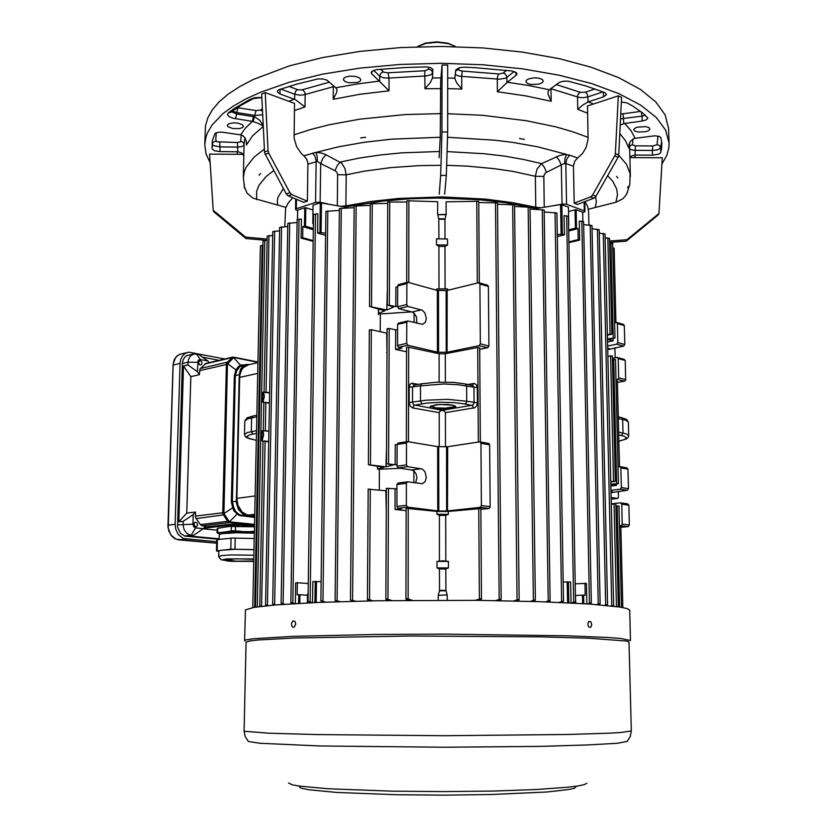 <?xml version="1.0" encoding="UTF-8"?>
<svg xmlns="http://www.w3.org/2000/svg" width="837" height="837" viewBox="0 0 837 837"><rect width="100%" height="100%" fill="white"/><g stroke="black" fill="none" stroke-linecap="round" stroke-linejoin="round"><path stroke-width="1.26" d="M417.506 46.569L425.552 43.116L436.757 41.85L447.879 43.168L455.38 46.422M455.631 46.663L448.339 43.597L437.102 42.216L425.698 43.398L417.286 46.799M303.936 155.797L306.834 159.417L307.88 163.466L307.336 201.173L291.841 194.634L288.252 195.837L286.505 194.299L264.597 152.93L261.678 94.089L265.224 92.625L294.488 103.369L294.143 138.241L296.633 146.716L301.529 153.746L303.936 155.797L315.842 152.407L321.052 152.983L325.352 154.458L341.695 163.267L344.99 168.509L346.173 174.787L364.294 171.156L390.837 167.599L419.201 165.642L441.005 165.287M264.492 152.093L268.06 150.775L268.708 153.066L265.141 154.385M286.285 193.922L289.884 192.709L291.841 194.634M577.645 158.026L574.925 160.966L573.491 165.6L574.192 203.161L590.713 196.821L592.491 195.199L615.289 154.793L618.302 95.847L587.448 105.996L588.087 139.005L586.078 147.5L582.479 153.537L577.645 158.026L569.725 155.138L566.848 158.779L565.812 163.518L563.416 163.885L546.184 172.516L544.594 173.991L543.841 176.398L544.312 207.22M615.488 153.631L618.752 155.002L618.606 155.996L618.083 157.272L614.818 155.902M592.596 195.011L595.902 196.266L594.981 197.427L593.841 198.149L590.535 196.894M607.599 175.697L612.747 181.347L616.712 189.005L617.549 194.739L615.948 202.282L622.697 198.871L625.584 195.732L627.488 192.081M285.951 207.367L252.952 198.191L247.114 193.242L244.174 186.484M326.012 154.772L322.904 158.36L320.717 163.487L317.338 161.468L317.181 156.414L315.842 152.407L338.64 146.768L364.168 142.311L391.768 139.183L440.241 137.247L440.639 81.084L442.009 64.972L447.711 65.024L447.669 131.995L446.33 175.414L444.656 194.205M628.828 146.485L628.869 148.139L629.1 144.435L630.47 141.171L634.205 138.408L654.743 135.824L659.294 136.473L660.958 137.802L661.826 143.42L661.565 148.86L660.623 152.889L658.457 154.259L652.504 155.148L652.368 150.503L633.986 150.325L629.665 149.237M621.316 102.041L626.955 102.805L632.563 106.017L642.67 113.026L647.964 118.048L646.3 119.879L642.136 121.051L642 116.123L620.51 118.812M327.978 203.956L319.88 202.282L315.852 202.345L296.016 208.79L295.66 209.679L297.595 210.673M637.093 127.203L645.515 126.544L649.062 127.622L649.972 129.076L648.529 130.645L645.484 131.733L638.181 132.089L634.645 131.022L633.735 129.756L634.603 128.375L637.093 127.203M528.953 78.772L534.132 77.831L538.254 78.04L542.282 79.421L543.297 81.21L541.947 82.905L538.955 84.118L530.846 84.485L527.592 83.543L525.929 82.078L526.4 80.247L528.953 78.772M345.775 77.056L349.542 76.198L355.401 76.408L359.795 78.019L360.893 79.923L359.858 81.346L357.336 82.455L348.862 82.717L345.315 81.618L343.494 79.986L343.829 78.301L345.775 77.056M229.045 123.688L233.889 122.861L238.147 123.175L242.448 124.682L243.515 126.356L242.353 127.663L239.487 128.553L232.592 128.469L227.695 126.481L227.308 125.016L229.045 123.688M259.01 175.184L260.6 173.604M210.118 162.734L205.986 153.799L204.73 144.592L205.986 136.808L207.43 132.895L211.991 125.079L223.071 113.55L233.303 106.111L245.796 98.986L260.464 92.269L289.016 82.35L322.496 74.179L359.92 68.121L400.086 64.439L441.58 63.319L482.907 64.805L522.591 68.833L559.262 75.204L591.738 83.637L619.098 93.765L640.723 105.18L656.271 117.462L665.666 130.206L669.045 143.033L668.836 147.668L666.848 155.274L661.9 164.136M204.73 144.403L205.515 125.759L207.858 117.745L212.42 109.741L219.231 101.821L228.313 94.079L239.654 86.609L253.224 79.494L289.309 65.945L322.716 57.586L360.067 51.371L400.138 47.594L441.538 46.443L482.782 47.971L522.382 52.093L558.97 58.632L591.372 67.274L618.689 77.642L640.284 89.35L655.81 101.936L665.195 114.993L668.575 128.406M629.874 157.241L632.134 155.64L635.534 155.012L634.592 157.555M587.605 113.215L577.739 109.302L582.855 104.928L588.369 101.852L593.527 103.997M455.642 70.821L458.77 69.408L459.44 70.371L461.815 71.019L499.009 73.928L503.246 72.997L505.14 73.907L506.615 76.094L506.824 77.37L505.558 78.113L499.522 79.233L461.721 76.355L461.783 89.078L456.688 82.873L454.815 78.573L455.788 69.952L459.314 67.724L463.834 67.138L475.018 67.661L511.585 70.894L516.429 72.693L516.91 74.001L516.042 75.288L516 72.327M440.649 88.586L425.008 88.743L430.385 82.465L432.52 77.967L440.9 77.935M334.361 86.473L305.212 94.508L305.013 106.874L295.471 99.739L280.018 93.922L280.113 89.318M243.829 155.787L242.217 153.307L238.43 151.853L219.922 151.602L220.047 146.925L213.498 145.607L212.242 144.477L212.064 142.918M620.207 124.995L624.705 123.416L631.088 130.771L635.084 138.241M556.197 84.568L580.543 92.342L585.45 92.206L587.145 94.026L587.888 96.904L583.337 97.699L578.723 97.343L550.945 88.743L551.144 101.225L525.448 95.784L497.345 91.788L507.327 82.235L529.005 85.562L549.271 89.737L559.472 82.308L563.604 81.241L568.354 81.231L585.712 85.929L604.848 92.551L606.49 94.717L603.446 96.862L603.331 91.965M551.144 101.225L547.994 94.142L548.089 91.379L549.271 89.737M388.033 72.84L389.006 78.103L383.492 77.82L379.695 76.177L380.783 73.363L382.969 71.951L387.636 72.871L425.165 70.674L428.513 69.126L430.992 69.963L432.279 71.679L432.352 73.447L430.626 74.891L425.803 75.979L389.006 78.103L388.943 90.794L360.036 94.288L333.241 99.258L336.694 92.363L336.861 89.569L335.836 87.77L356.939 83.972L379.287 81.043L371.795 73.938L371.816 71.386M388.943 90.794L379.287 81.043M263.247 126.513L252.784 135.604L246.35 144.958L246.308 141.327L245.042 137.864L242.918 135.72L240.606 134.903L245.45 128.092L252.303 121.396L233 118.258L229.129 116.688L227.465 114.7L228.428 112.765L234.109 108.643L249.468 99.718L254.469 97.762L261.835 97.364M263.226 126.105L257.901 123.196L252.303 121.396L253.506 116.615L254.73 116.877L259.669 120.193L263.205 125.508M446.644 165.36L467.454 166.176L494.144 168.624L512.84 171.407L535.345 176.272L537.03 169.043L541.581 163.675L559.911 155.326L565.121 154.468L569.725 155.138M337.269 205.682L337.614 174.776L346.173 174.787L345.859 205.892L370.718 201.455L398.203 198.463L441.999 196.936L485.334 199.112L512.035 202.512L535.785 207.294L535.345 176.272L543.841 176.398M335.836 87.77L326.922 80.143L322.956 78.992L318.186 78.908L297.219 84.014L279.066 89.705L277.643 90.699L277.382 91.903L280.018 93.922M432.52 77.967L432.865 69.272L430.563 67.661L426.431 66.824L403.978 67.556L376.336 69.701L371.701 71.49L371.147 72.652L371.795 73.938M240.606 134.903L222.056 132.173L217.819 132.382L214.994 133.439L212.441 140.511L212.033 148.881L214.502 150.775L219.922 151.602M360.632 137.938L365.696 137.226M616.576 176.408L617.852 177.999M519.515 138.523L524.412 139.319M582.646 212.744L584.707 211.813L584.54 210.893L566.304 204.207L563.008 204.008L553.937 205.63M541.068 207.754L535.785 207.294M345.859 205.892L340.46 206.268M337.614 174.776L337.07 172.673L335.344 170.842L320.717 163.487L320.194 202.345M317.338 161.468L307.901 164.146M447.063 151.623L483.776 153.663L504.596 156.153L523.993 159.522L541.581 163.675L544.406 167.264L546.498 172.359M556.364 156.655L559.189 160.285L561.313 165.412L562.004 204.144M447.502 137.32L494.772 140.156L512.621 142.384L537.574 146.81L566.534 154.468L564.944 158.434L564.693 163.466M439.477 151.549L401.572 152.878L379.736 155.023L359.167 158.109L340.282 162.054L337.196 165.611L335.041 170.675M262.682 114.899L254.762 115.401L253.14 121.553M591.738 624.454L590.817 627.227L588.892 627.164L587.794 624.632L588.557 621.65L590.65 621.525L591.738 624.454M295.764 623.942L294.258 627.101L292.866 627.185L291.956 626.306L291.517 623.408L292.929 620.981L294.906 621.336L295.764 623.942M298.799 786.037L300.745 787.994L308.497 789.73L336.484 792.44L396.361 794.752L443.966 795.15L490.764 794.543L546.864 791.98L568.857 789.521L574.454 788.192L576.567 786.173M288.514 783.024L292.176 784.782L299.029 786.079L328.345 788.799L392.218 791.195L443.202 791.635L493.485 791.028L536.726 789.49L567.967 787.23L578.137 785.933L584.435 784.572L586.863 783.191M246.057 642.146L249.939 640.901L258.089 639.981L294.582 638.024L410.266 635.984L540.053 636.852L588.767 638.265L626.526 641.048L629.047 642.031L631.255 730.921L621.18 732.448L608.447 733.17L568.156 734.447L444.426 735.671L317.286 734.614L269.033 733.202L245.074 731.318L244.132 730.837L246.057 642.146M245.032 641.058L244.582 640.619L245.544 639.97L253.444 638.694L293.389 636.34L376.723 634.488L444.175 634.153L567.465 635.785L607.672 637.491L620.395 638.464L630.523 640.493L629.769 610.215M244.582 640.598L245.482 609.88L254.092 607.338L275.31 604.931L317.955 602.42L376.922 600.715L477.937 600.38L540.346 601.698L589.279 604.021L619.652 606.982L627.227 608.572L629.769 610.194M263.781 396.121L263.163 392.427L262.012 395.65L262.441 401.802L263.781 396.121L264.398 396.089L263.163 402.001L262.107 401.373L261.835 398.13M263.498 392.061L264.398 396.089M263.006 434.863L262.389 431.034L261.228 434.131L261.657 440.429L263.006 434.863L263.613 434.832L262.107 440.837L261.06 438.169L261.5 432.551L262.18 430.888L262.985 430.814L263.613 434.832M262.682 430.657L268.897 431.39M264.042 402.492L269.462 402.848M406.52 508.352L436.904 511.449L447.492 511.48L480.522 508.551M475.207 600.349L480.574 598.811L481.39 599.282L478.576 600.391M497.209 202.878L478.712 202.544M495.368 600.621L500.453 599.125L501.028 599.627L498.392 600.663M514.274 204.898L497.502 204.259M513.636 600.966L518.375 599.522L519.024 599.92L516.356 601.029M529.8 207.294L514.567 206.446M530.229 601.384L534.895 600.003L532.698 601.458M543.914 210.014L530.093 209.041M545.316 601.866L549.574 600.537L550.014 600.914L547.534 601.949M556.689 213.027L544.207 211.981M558.98 602.399L563.165 601.144L560.978 602.483M613.96 248.422L612.799 247.7M612.475 243.347L609.692 242.573M607.474 338.87L614.965 337.949L608.154 339.498L613.05 340.837L607.536 341.914M609.378 238.566L605.141 237.729M607.369 334.497L611.857 334.141L607.39 335.218M604.837 234.025L599.24 233.125M611.282 605.894L613.552 605.329L612.161 605.988M591.769 225.624L583.661 224.609M596.75 604.555L599.941 603.655L598.016 604.659M583.368 221.763L579.267 221.052L579.643 240.083L568.93 242.636M587.626 603.906L591.142 602.881L589.091 604.011M598.936 229.715L592.073 228.752M604.628 605.224L607.453 604.471L605.706 605.318M568.197 216.302L564.075 215.664L564.42 234.862L557.348 236.589M571.315 602.975L575.197 601.793L573.094 603.058M619.485 526.504L620.677 526.672M617.162 381.233L615.99 380.919M478.408 201.309L446.142 201.832L446.121 214.743L437.699 214.68L438.839 219.074L438.881 238.838L447.513 238.974L447.533 245.011L444.991 246.402L439.331 246.371L436.506 244.938L447.533 245.011M479.413 347.878L477.843 347.481L445.274 353.758L439.08 353.727L439.132 382.101M615.917 505.998L618.773 506.04M611.282 504.094L615.645 503.989M616.471 606.637L617.382 606.647M612.454 359.554L615.268 359.628M610.822 484.184L618.323 483.566L611.512 484.56L616.482 485.366L616.451 483.964M607.871 356.217L612.15 356.039M610.759 481.568L615.331 481.338L610.769 481.997M269.451 403.267L264.053 402.492M263.843 402.733L263.268 430.72L268.907 431.086M268.698 441.831L263.268 441.089M261.029 606.354L259.805 605.758L261.855 606.26M445.514 446.738L445.42 412.672L444.573 411.124L442.302 410.308L440.032 411.103L439.184 412.641L439.247 446.717M262.923 245.272L260.401 245.911L252.805 607.568M619.474 525.856L621.598 525.51L622.247 524.108L629.361 525.04L628.315 526.609L620.908 527.3M626.704 467.81L627.949 469.128L620.876 467.883L619.976 466.575L618.051 466.764M615.969 379.726L617.926 379.307L618.669 378.136L618.219 358.644L617.005 357.43L612.422 358.278M607.631 345.984L616.681 344.237L617.832 342.595L617.35 323.364L616.628 322.433L614.599 322.737M400.253 468.291L379.423 469.212L377.518 468.95L383.974 467.339L368.385 464.797L385.993 466.837L386.589 446.749M369.672 330.113L371.189 329.694L386.642 333.116L387.039 352.607M385.993 466.837L393.034 465.079L386.767 463.844L395.2 464.765L395.273 444.646L397.125 444.353M387.479 328.805L389.027 328.386L395.692 329.883L395.619 349.437L406.552 351.76M406.186 510.664L395.033 509.398L401.53 508.655L397.795 508.153L396.905 506.437L406.353 505.339L407.504 507.138L437.699 510.884L437.605 446.634L447.45 446.707L479.852 441.863L488.902 443.464L489.676 444.845L490.147 507.076L489.09 508.457L480.836 509.367M415.686 482.959L416.962 477.508L416.115 473.972L414.231 471.262L411.773 470.017L398.192 467.988L397.041 466.188L406.437 464.849L407.588 466.669L398.192 467.988M437.605 446.634L407.598 441.591L406.489 443.035L397.115 444.499L398.276 443.066M370.017 600.84L367.527 599.742L368.186 599.313L372.831 600.788M388.483 600.527L385.92 599.407L386.799 598.957L391.57 600.485M370.216 205.337L354.135 205.965L350.546 599.983L355.652 601.175M395.619 349.437L401.99 348.056L398.464 347.24L397.523 345.974L397.533 324.39L398.674 323.103L407.901 320.958L406.772 322.255L397.533 324.39M398.715 308.623L397.596 306.771L406.813 304.542L407.933 306.405L398.715 308.623L412.024 312.023L414.127 313.195L416.648 317.275L416.732 323.155M397.596 306.771L397.669 285.794L398.799 284.674M411.48 311.887L380.301 313.938L380.197 331.693M380.301 313.938L378.47 313.488L384.769 310.82L369.64 306.447L386.757 309.983L393.641 307.064L387.521 305.013L395.786 306.541L397.596 306.101M387.751 203.422L370.226 203.799L369.504 306.583M406.897 202.02L387.761 202.031L387.269 305.202M368.562 489.185L386.38 490.796M386.725 488.431L396.968 488.818M487.584 285.218L488.4 286.484L479.873 284.036L478.806 282.739L447.22 290.46L447.031 352.272L446.257 352.304L446.09 290.575L447.22 290.46M447.397 352.21L479.088 345.65L480.292 343.808L488.871 346.099L487.814 347.711L479.727 349.374M407.933 306.405L422.246 310.245L424.882 312.923L426.357 318.426L425.458 322.214L422.591 324.358L407.901 320.958M397.46 345.44L406.719 343.421L407.849 345.273L437.448 352.157L437.353 290.397L446.09 290.575M437.353 290.397L407.86 282.299L406.855 283.576L397.669 285.93M627.269 490.325L620.196 489.195L621.357 487.584L628.441 488.714L627.269 490.325L611.02 492.637M439.08 353.727L408.456 347.114L406.562 347.334L406.343 441.769M436.579 290.188L436.579 288.953L444.667 288.838L447.659 289.027L447.659 290.355M436.506 244.938L436.506 238.901L438.881 238.838M437.699 214.68L446.184 214.335M437.646 214.272L437.625 201.769L406.908 200.744L406.719 282.54M444.981 238.88L444.928 219.116L446.121 214.743M254.762 514.305L248.453 515.079L245.806 514.41L242.155 512.045L237.875 505.213L236.84 498.402L237.875 505.213L242.155 512.045L247.124 514.839L254.73 515.749L245.837 514.901L242.625 513.855L238.294 509.346L236.358 502.671L239.34 373.72L240.658 369.012L242.814 366.219L245.9 364.566L249.405 364.545M257.723 373.396L239.664 377.361L239.895 374.85L241.349 370.341L243.232 367.652L248.495 364.744L244.781 366.282L242.542 368.468L240.46 372.496L239.738 376.095L236.84 498.402L239.215 377.456L236.432 500.191L237.426 505.266L239.654 509.723L244.09 513.855L248.003 515.132M293.117 603.676L291.098 602.473L294.729 603.582M313.195 241.38L301.1 238.158L301.404 219.053L297.125 219.65L290.847 602.588M310.443 602.755L308.434 601.426L312.546 602.734M325.572 235.302L317.621 233.136L317.893 213.874L313.582 214.408L308.047 601.573M354.114 207.691L339.372 208.476L335.072 600.453L339.906 601.615M337.562 601.688L335.072 600.453M323.364 602.201L321.303 600.809L325.499 602.117M339.351 210.411L325.875 211.301L320.916 600.987M353.088 601.238L350.546 599.983M408.655 600.296L406.091 599.24L406.928 598.706L412.076 600.275M447.157 594.908L438.264 595.285L447.157 594.908L445.88 590.493L445.828 568.951L448.465 567.957L436.987 567.925L436.977 561.386L443.087 560.78L448.444 561.407L448.465 567.957M436.987 567.925L439.467 568.94L439.509 590.42L438.326 594.898M439.373 515.362L436.914 514.274L448.308 514.305L445.682 515.383L439.373 515.362L439.456 560.78M283.272 604.314L281.378 603.226L284.685 604.22M297.072 222.496L287.802 223.395L281.127 603.31M274.63 604.984L272.81 604.021L275.854 604.889M287.75 226.534L279.684 227.382L272.674 604.094M267.212 605.674L265.58 604.869L268.238 605.569M279.621 230.824L272.789 231.619L265.517 604.921M272.716 235.364L267.202 236.097L264.053 392.145L269.66 392.626M267.118 240.177L263.017 240.857L255.442 606.731L256.666 606.94M439.467 568.94L445.828 568.951M344.917 208.015L344.928 207.095L382.823 201.11L409.732 198.829L437.678 198.045L479.203 199.729L505.098 202.69L528.44 206.969M530.072 207.335L536.454 208.507L536.465 209.344M436.977 561.386L448.444 561.407M436.579 288.953L447.659 289.027M436.506 238.901L447.513 238.974M607.725 349.667L623.659 346.131L616.681 344.237M618.689 377.811L625.689 379.527L625.584 380.165L624.664 381.128L617.403 382.383M623.502 324.421L624.329 325.593L617.371 323.595M447.659 446.676L447.471 510.947L446.676 510.968L446.508 446.749M438.724 446.717L438.839 510.947L437.699 510.884M407.556 481.819L406.395 483.294L396.979 484.529L398.14 483.054L407.556 481.819L422.392 483.702L425.123 481.683L426.368 477.645L425.018 471.733L422.246 469.044L407.588 466.669M447.847 510.915L480.333 507.316L481.421 505.548L490.179 506.699M489.676 444.845L480.982 443.317L480.103 441.894M438.452 290.533L438.557 352.272L437.448 352.157M413.98 385.24L412.557 387.311L412.547 402.733L413.593 404.836L442.302 410.308M442.313 410.235L472.926 405.098L474.024 402.995L473.941 387.416L472.455 385.512M439.184 412.641L412.662 407.912L414.169 405.234L427.55 403.026L440.429 402.252L453.8 402.597L464.88 403.989L466.167 403.057L466.69 401.258L477.414 402.775L476.63 405.872L474.872 407.734L445.42 412.672M464.88 403.989L472.298 405.495L473.7 408.174M412.693 383.21L413.802 385.271L421.607 383.785L420.456 385.815L409.178 387.311L409.931 384.497L411.595 383.241L418.594 384.361M465.215 383.953L472.664 385.564L473.543 383.503L474.328 383.472L476.494 384.811L477.299 387.133L477.414 402.775M263.257 441.078L268.708 441.413M269.65 392.919L263.08 392.208L261.824 398.119M247.752 364.901L244.341 366.386L241.464 369.462L240.02 372.591L239.215 377.456M224.651 359.01L188.848 352.22L185.458 353.266L182.696 355.673L180.834 359.178L180.101 363.394L175.142 524.276L175.624 528.869L178.093 534.299L183.345 538.463L216.72 541.79M190.072 354.846L187.206 355.38L184.841 357.043L183.157 359.659L182.33 362.934L177.507 526.954L180.436 533.389L184.883 536.13L219.106 539.31M198.526 361.814L199.175 364.461M198.484 361.961L199.07 364.357M194.079 523.188L194.404 526.128M194.006 523.345L194.299 525.992M195.617 526.818L193.818 524.569L194.32 522.801L195.471 522.142L196.831 522.696L197.542 524.401L197.04 526.17L195.617 526.818M200.189 365.058L198.913 364.147L198.421 362.442L199.917 360.538L201.33 361.145L202.062 362.724L201.487 364.66L200.189 365.058M200.367 524.621L195.659 517.831L195.481 512.014L193.201 514.525L192.928 524.213L193.661 526.724L195.272 527.875L203.297 528.67L205.557 526.138L201.822 525.73L200.367 524.621L227.664 521.346L229.505 522.55L254.532 525.102L231.682 524.161L204.741 527.048M209.03 362.672L207.879 360.988L200.043 359.471L198.212 360.339L197.302 371.618L199.373 374.673L199.949 369.002L205.965 363.394M254.699 517.465L238.963 515.414L233.994 510.968L232.634 507.86L233.722 507.484L235.615 511.376L239.162 514.504L241.83 515.393L245.837 514.901M257.963 362.285L233.722 357.472L227.423 364.074L223.856 513.52L222.788 513.698L227.664 521.346L228.658 520.844L230.175 521.922L254.553 524.412M245.659 364.639L240.104 366.365L236.965 370.257L236.097 369.535L238.796 366.208L241.495 364.974L244.362 364.932M223.856 513.52L228.658 520.844M197.302 371.618L187.886 364.942L188.294 359.816L190.376 355.882L193.86 353.915L198.536 354.375L207.879 360.988M203.297 528.67L193.368 535.502L190.198 535.146L186.766 533.305L184.245 529.811L183.272 526.504L183.219 521.367L178.773 521.922L183.512 365.978L190.794 376.629L186.777 513.133L178.773 521.922M232.686 507.839L231.294 501.823L232.33 501.792L233.722 507.484M236.965 370.257L235.333 375.625L239.277 374.746M227.382 364.43L226.367 364.482L226.921 362.567L232.864 357.075M232.927 357.064L205.735 363.446M222.788 513.698L226.367 364.482L199.488 370.686M237.07 514.106L237.949 513.531M241.37 365.717L240.522 365.298M233.565 357.504L232.916 357.064M227.58 363.614L226.545 363.52M228.857 522.319L229.61 521.692M254.396 531.736L228.407 531.526L219.66 532.677L218.719 533.389L220.246 534.048M254.406 531.422L251.1 531.526M239.047 526.232L229.212 526.504L254.5 526.797M254.5 526.745L253.318 526.661M221.177 532.311L216.95 532.75L217.296 528.377L229.045 526.494M241.056 531.233L232.676 530.721L227.57 531.589M216.95 532.75L218.991 533.713M254.385 532.112L232.968 531.662L223.96 532.468L221.711 533.703M253.831 558.917L226.722 558.865L222.454 559.775L228.219 561.062L253.768 561.428L230.918 561.292L221.083 559.744L218.666 556.595L221.878 555.611L231.127 554.952L253.904 555.276M218.666 556.595L218.834 551.008L220.518 550.348L235.343 549.302L254.019 549.742M219.106 539.384L219.252 534.602L221.878 533.671L236.086 532.698L254.364 533.19M253.778 560.989L236.306 561.229L226 559.89L235.867 558.76L253.82 559.346M254.26 538.526L232.498 538.045L217.442 539.562L216.762 539.98L216.48 550.934L230.761 549.177L254.019 549.585M244.08 145.115L241.945 146.569L237.708 147.071L237.436 142.489L241.726 141.568L243.232 142.552L244.09 144.435M231.535 111.739L236.672 113.978L236.704 112.566L254.762 115.401L255.976 110.61L260.485 110.065L262.504 111.237M645.411 115.286L642 116.123L641.362 112.012M661.669 141.62L660.623 147.919L659.514 145.575L656.993 144.655L657.997 136.117M660.759 152.585L660.623 147.919L657.641 149.833L652.368 150.503L652.87 145.952L656.993 144.655M244.666 188.461L243.316 177.695L244.352 171.48L246.078 167.327L254.092 157.032L264.346 149.059M256.624 199.604L256.635 191.255L259.177 184.935L266.02 176.607L273.772 170.539M244.99 137.781L244.122 143.357L243.316 177.549M447.701 78.008L454.847 78.176M461.783 89.078L447.701 88.659M288.734 101.256L294.289 99.195M305.013 106.874L294.373 110.62M237.614 154.311L237.122 151.748M628.869 148.139L625.563 140.783L619.798 133.522M277.549 205.138L277.403 200.399L278.24 196.821L283.387 188.492M595.63 196.695L596.352 202.125L595.243 207.492M284.747 226.691L285.679 208.183L288.252 202.931L292.783 197.741M584.927 201.55L587.658 206.509L588.652 211.635M293.954 134.841L310.485 129.494L328.962 124.786L359.816 119.136L405.15 114.596L440.701 113.654M447.68 113.727L482.625 115.349L526.4 120.685L555.642 126.826L572.906 131.786L588.118 137.331M618.731 155.295L626.453 164.303L630.073 173.437L629.801 184.213L626.672 193.933M573.481 166.281L565.812 163.518L566.555 204.28M312.483 153.025L314.879 156.1L316.145 160.83L315.591 202.408M216.239 132.79L215.726 139.8L216.741 141.798L237.436 142.489M240.648 141.369L241.265 135.039M302.617 89.705L304.835 92.394L305.212 94.508L304.584 94.696L300.012 95.156L294.76 94.246L295.555 91.369L297.093 89.716L301.969 89.883L329.454 82.152M462.223 71.04L461.721 76.355L457.766 75.717L455.265 74.336M620.74 113.926L622.697 113.853L623.094 114.753L623.806 123.583M237.331 107.638L237.886 107.743L236.704 112.566L232.383 111.101M260.485 110.065L262.389 108.716M632.96 138.89L632.469 144.906L635.409 145.816L635.063 155.023M261.845 97.657L251.382 98.766M253.098 98.724L240.983 105.326L230.531 112.493L228.428 112.765M253.506 116.615L236.672 113.978L235.5 118.781M632.437 144.644L629.581 146.151M580.25 92.248L578.503 93.734L577.551 96.15L577.739 109.302M498.444 73.886L497.251 78.249L497.345 91.788M424.767 70.685L425.008 88.743M333.304 85.541L333.241 99.258M237.593 151.759L237.708 147.071L220.047 146.925L219.754 142.342M212.033 148.881L212.556 142.74L215.82 140.961M244.132 730.837L245.115 736.445L248.338 741.509L259.899 743.308L320.121 745.934L444.845 747.253L539.802 746.342L587.919 744.961L617.622 743.214L627.237 741.32L630.282 736.55L631.255 730.921M430.835 405.987L435.679 407.776L445.462 408.153L454.407 406.688L455.108 405.924L452.367 405.118M433.556 408.414L430.636 407.504L430.155 406.447L436.422 404.7L447.711 404.512L452.493 405.108L455.893 406.562L453.633 408.09L446.78 409.031L433.556 408.414M412.662 407.912L410.172 406.06L409.147 402.471L426.284 400.212L447.596 399.395L466.69 401.258L466.607 386.035L457.985 384.727L443.882 384.016L420.456 385.815L420.456 401.321L422.141 403.8M444.928 219.263L438.839 219.221M439.509 590.357L445.88 590.367M438.787 218.813L444.981 218.855M445.943 590.796L439.446 590.786M256.467 433.367L249.604 434.769L246.664 436.621L249.07 438.578L255.672 440.147M256.813 416.868L247.7 418.845L244.822 420.969L247.02 417.851L252.973 415.979M255.892 440.231L246.852 437.793L245.084 436.307L244.519 434.518L247.396 432.499L256.52 430.616M252.962 433.984L251.32 431.798L251.644 417.485L252.669 416.052L256.844 415.236M618.825 441.12L624.664 439.561L626.536 437.814L624.088 436.15L618.679 434.905M621.284 417.527L626.61 419.431L628.336 422.225L625.94 420.31L618.281 418.458M618.606 432.133L626.275 433.89L628.681 435.711L628.336 422.225M618.24 416.868L621.619 417.611L622.655 419.034L623.021 433.273L621.305 435.439M421.775 383.754L436.893 382.174L453.989 382.446L465.403 383.995L466.607 386.035L477.32 387.625M265.873 402.126L265.298 430.961M269.012 235.521L266.061 392.417M265.099 440.764L261.615 606.166M181.022 354.051L178.448 354.982L175.686 357.378L173.165 363.98L168.195 528.22L170.957 535.115L176.199 539.258L216.678 543.192L178.584 539.813L185.783 539.018M168.017 525.186L175.142 524.276M173.081 365.152L180.101 363.394M231.294 501.823L234.308 375.667L235.961 370.006M254.511 526.18L239.256 525.155L225.749 525.636L235.375 524.768L250.064 525.343L250.085 524.653M241.213 516.031L241.83 515.393L254.71 516.774M234.308 375.667L235.333 375.625L232.33 501.792L236.327 501.258M234.172 357.504L257.963 361.961M232.592 358.079L231.65 357.702L204.824 364.001M228.124 362.641L227.172 362.264L200.346 368.489M202.272 525.824L229.62 522.56L230.227 521.922M223.699 512.652L195.366 516.136M196.099 518.647L224.358 514.745M249.834 525.709L254.521 525.793M430.825 406.081L439.373 404.48L452.304 405.108M618.825 441.172L626.453 438.923L628.252 437.312L628.681 435.711M178.605 539.813L174.964 538.714L171.784 536.214L168.854 531.181L167.965 526.703L173.018 365.11L174.127 359.952L176.931 356.039L180.07 354.281L187.08 352.565M268.06 150.775L265.224 92.625M289.884 192.709L268.708 153.066M307.336 201.173L303.737 202.345L288.252 195.837M618.752 155.002L621.546 97.354L618.302 95.847M595.902 196.266L618.083 157.272M574.192 203.161L577.499 204.385L593.841 198.149M629.884 157.513L662.287 157.774L658.886 213.54L658.039 215.046L626.243 241.14L609.692 242.427M588.411 209.208L615.948 202.282M658.886 213.54L626.997 239.706L626.243 241.14M626.997 239.706L609.66 241.056M245.555 237.07L246.005 238.524L213.728 211.813L213.173 210.275L245.555 237.07L267.139 239.037M243.253 154.353L209.553 154.081L213.173 210.275M246.005 238.524L264.984 240.25M442.009 64.972L441.946 131.943L447.669 131.995M439.143 157.827L440.241 137.247M441.946 131.943L440.712 175.372L446.33 175.414M440.712 175.372L439.205 194.163M507.327 82.235L516.042 75.288M588.401 101.842L603.446 96.862M624.705 123.416L642.136 121.051M635.534 155.012L652.504 155.148M445.347 382.059L445.274 353.758M610.864 486.004L616.482 485.366M621.765 504.23L620.52 502.87L627.614 503.926L628.859 505.276L621.765 504.23L622.247 524.108M611.272 503.832L620.52 502.87M620.196 489.195L610.958 490.231M620.876 467.883L621.357 487.584M613.05 340.837L612.998 338.493M396.979 484.529L396.905 506.437M397.115 444.499L397.041 466.188M385.878 490.9L386.286 511.125M395.033 509.398L395.106 489.049M379.423 469.212L379.307 490.084M377.518 468.95L377.529 466.314M378.387 314.639L378.418 309.115M414.106 313.174L414.095 322.496M387.133 332.927L386.642 333.116M397.512 329.464L395.692 329.883M387.332 290.585L386.757 309.983M397.659 286.746L395.849 287.206L395.786 306.541M378.491 309.135L378.46 314.628M488.881 345.922L488.4 286.484M406.813 304.542L406.855 283.576M406.719 343.421L406.772 322.255M406.489 443.035L406.437 464.849M611.125 497.46L617.664 498.454L618.48 497.168L618.344 491.309M628.859 505.276L629.361 525.04M627.949 469.128L628.441 488.714M625.689 379.527L625.208 360.465L618.219 358.644M438.891 246.36L438.965 288.807M445.106 288.849L444.991 246.402M570.991 602.954L570.614 582.05L568.438 581.872L568.804 602.849M586.842 603.854L586.434 583.358L575.218 583.828M298.652 603.351L298.788 594.699L297.104 594.814L297.292 582.761L295.639 582.876L295.315 603.54M321.167 581.631L312.839 581.621L312.546 602.661M438.264 595.316L438.274 600.171M436.914 514.274L436.904 511.449M448.297 511.48L448.308 514.305M445.807 560.79L445.682 515.383M447.23 600.181L447.22 595.327M413.876 482.708L413.897 470.98M313.205 240.669L302.691 237.677L301.1 238.158M582.646 603.592L582.479 595.128L585.147 595.243L584.917 583.232M575.615 595.494L582.479 595.128M579.643 240.083L578.179 239.581L568.919 241.945M568.7 229.819L575.406 228.062L575.05 209.815L568.532 211.583M568.794 225.373L568.449 207.021L560.612 204.531L536.454 208.507M564.42 234.862L562.318 234.14L561.794 204.594M582.824 221.376L582.636 212.19L576.128 209.815L576.473 228.072L577.959 228.595L578.179 239.581M313.446 224.054L312.818 223.552L313.457 223.353M313.017 210.014L305.84 207.827L305.557 226.157L313.383 228.449M313.362 229.715L302.858 226.649L304.469 226.147L304.752 207.817L297.679 210.108L297.449 219.472M297.533 219.44L297.679 210.108M302.858 226.649L302.691 237.677M325.593 233.188L319.901 232.445L320.299 202.795L313.08 205.128L312.818 223.552M319.901 232.445L317.621 233.136M298.788 594.699L307.482 595.17M299.918 594.709L299.792 603.289M304.752 207.817L305.84 207.827M344.928 207.095L320.299 202.795M575.05 209.815L576.128 209.815M316.48 581.433L316.198 602.494M291.182 602.849L291.171 603.791M307.367 602.902L307.493 594.134L308.162 594.092M315.214 581.443L314.932 602.546M291.266 602.881L291.255 603.791M308.309 583.515L297.292 582.761M321.115 232.404L321.513 202.753M305.557 226.157L304.469 226.147M562.318 234.14L557.316 234.674M561.125 234.088L560.612 204.531M577.959 228.595L568.721 231.012M576.473 228.072L575.406 228.062M568.438 581.872L563.196 581.997M567.193 581.851L567.559 602.786M583.598 595.128L583.766 603.665M590.556 603.414L590.566 604.105M575.751 603.205L575.417 594.521M615.143 357.776L614.902 347.805M617.832 342.595L624.8 344.499L624.329 325.593M624.8 344.499L623.659 346.131M617.005 357.43L623.983 359.261L625.208 360.465M438.839 510.947L446.676 510.968M406.395 483.294L406.353 505.339M480.982 443.317L481.421 505.548M438.557 352.272L446.257 352.304M480.292 343.808L479.873 284.036M611.167 499.145L617.664 498.454M387.039 352.314L386.548 352.503M397.052 464.504L395.2 464.765M203.098 528.806L217.013 530.145M193.368 535.502L188.911 536.004L219.127 538.766M218.97 360.339L202.313 357.043M199.373 374.673L190.794 376.629M195.481 512.014L186.777 513.133M229.683 521.597L237.028 514.148M233.638 357.608L240.491 365.256M223.971 513.468L232.634 507.86M227.685 363.676L235.908 369.975M187.886 364.942L183.512 365.978M183.219 521.367L193.201 514.525M217.62 532.311L217.725 528.157M231.2 530.773L231.305 526.578M235.417 530.668L235.511 526.463M218.802 551.499L216.48 550.934M217.16 550.547L217.442 539.562M234.977 549.082L235.239 537.992M230.761 549.177L231.022 538.097M628.43 186.253L627.677 187.844M244.383 184.893L243.933 183.282M246.413 142.102L246.35 144.958M584.121 201.853L584.31 210.778M296.465 199.29L296.308 208.664M280.866 89.067L294.76 94.246L294.676 99.352M289.016 86.42L297.386 89.569M514.18 71.448L506.824 77.37L506.877 82.643M503.246 72.997L506.552 70.308M458.948 67.828L458.77 69.408M622.697 113.853L640.525 111.384M237.886 107.743L255.976 110.61M373.626 70.36L379.695 76.177L379.663 81.461M432.771 69.126L432.509 78.197M428.513 69.126L428.638 67.117M380.699 69.272L383.377 71.867M603.027 91.85L587.888 96.904L587.992 101.988M585.45 92.206L595.065 88.973M635.409 145.816L652.87 145.952M408.613 347.146L408.425 441.737M409.147 402.471L409.178 387.311M467.747 384.507L473.543 383.503M477.739 347.501L478.366 442.082M262.18 245.293L254.647 607.254M255.149 495.922L236.39 498.465M610.602 355.735L613.542 481.254M613.73 359.335L616.691 483.545M614.065 503.822L616.471 606.522M617.214 505.872L619.621 606.971M607.85 237.875L610.1 333.994M610.958 242.625L613.218 337.803M371.346 329.726L370.435 464.671M389.184 328.418L388.567 463.834M370.268 488.965L369.525 599.522M388.462 488.212L387.96 599.146M356.091 205.672L352.607 599.972M372.203 203.558L371.502 306.384M389.76 201.843L389.289 304.992M495.556 202.638L499.166 599.302M408.916 200.608L408.749 282.54M476.755 201.121L477.31 283.094M566.597 215.82L573.617 602.096M581.778 221.219L589.457 603.215M299.008 219.189L292.814 602.807M315.497 214L310.056 601.73M341.318 208.151L337.112 600.495M327.801 210.934L322.936 601.081M408.289 508.153L408.1 598.863M289.675 222.904L283.073 603.582M281.535 226.858L274.599 604.398M274.62 231.064L267.421 605.256M264.806 240.25L257.304 606.846M597.377 229.097L605.674 604.837M590.2 225.048L598.225 604M603.289 233.366L611.784 605.716M555.077 212.598L561.575 601.416M542.292 209.627L548.183 600.788M528.168 206.948L533.389 600.223M512.631 204.605L517.088 599.721M478.806 508.352L479.413 598.968M534.822 209.26L534.812 208.476M346.581 207.084L346.581 207.953M624.538 381.159L617.539 379.454M628.179 526.63L621.075 525.709M488.944 508.477L480.187 507.337M407.504 507.138L398.056 508.226M487.678 347.742L479.088 345.65M407.849 345.273L398.59 347.282M607.683 348.234L609.754 348.778M610.989 491.56L613.092 491.894M411.773 470.017L421.168 468.72M412.024 312.023L421.241 309.847M233.952 357.169L257.963 362.002M197.563 362.285L187.959 362.233L182.278 363.593M192.928 524.213L177.36 524.893M195.586 527.917L191.118 535.293L184.538 536.036M204.071 527.802L225.551 525.28L225.571 524.59M225.812 525.646L203.673 528.252M196.339 353.936L200.346 359.512M627.143 192.96L626.641 193.985M244.645 188.377L244.414 187.572M588.934 224.954L588.652 211.499M669.045 143.033L668.575 128.145M630.387 176.481L629.497 143.075M584.739 201.623L584.937 211.395M295.702 198.965L295.524 209.355M262.808 402.21L263.582 402.377M480.836 508.457L481.463 599.135M497.492 202.847L501.196 599.407M514.556 204.856L519.097 599.773M530.072 207.252L535.377 600.213M544.176 209.972L550.15 600.725M556.95 212.975L563.521 601.301M614.159 248.286L615.959 322.454M612.684 243.232L614.965 337.96M609.598 238.451L611.857 334.151M605.057 233.921L613.615 605.371M592 225.551L600.098 603.728M583.598 221.69L591.361 602.975M599.166 229.631L607.526 604.523M568.449 216.249L575.553 601.929M620.897 526.599L622.854 607.526M617.371 381.097L619.443 466.586M478.712 201.278L479.266 282.822M479.716 347.7L480.375 441.946M618.993 505.956L621.431 607.202M615.865 503.905L618.281 606.26M615.477 359.481L618.459 483.64M612.37 355.892L615.331 481.359M263.059 441.35L259.742 605.8M369.337 329.914L368.385 464.797M387.154 328.606L386.506 463.96M368.217 489.07L367.443 599.585M386.391 488.327L385.857 599.271M257.953 362.599L247.009 365.089M406.196 508.258L405.987 599.062M616.66 322.454L623.617 324.453M619.997 466.586L627.059 467.831M397.962 443.076L407.326 441.612M479.172 282.791L487.699 285.25M398.349 284.685L407.535 282.331M421.858 483.765L422.392 483.702M244.519 434.518L244.822 420.969M262.065 440.837L262.755 440.973M193.211 354.082L186.546 355.704"/></g></svg>
